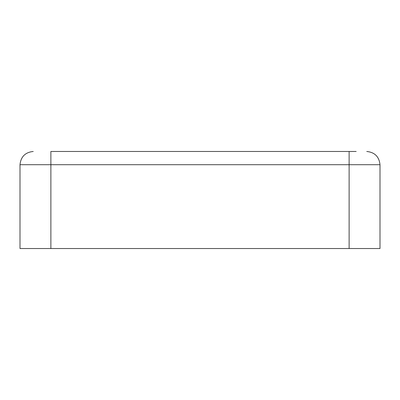 <?xml version="1.0" encoding="UTF-8"?>
<svg xmlns="http://www.w3.org/2000/svg" width="400" height="400" viewBox="0 0 400 400"><rect width="100%" height="100%" fill="white"/><g stroke="black" fill="none" stroke-linecap="round" stroke-linejoin="round"><path stroke-width="0.6" d="M55.07 151.47L356.175 151.47M349.12 248.53L20 248.53L380 248.53L349.12 248.53L349.12 164.705L349.12 248.53M380 164.705L349.12 164.705L380 164.705C379.16 156.725 374.745 152.31 366.765 151.47C374.745 152.31 379.16 156.725 380 164.705L380 248.53L380 164.705M349.12 151.47L349.12 164.705L50.88 164.705L50.88 248.53L50.88 164.705L349.12 164.705L349.12 151.47L50.88 151.47L50.88 164.705L20 164.705L20 248.53L20 164.705L50.88 164.705L50.88 151.47M33.235 151.47C25.255 152.31 20.84 156.725 20 164.705C20.84 156.725 25.255 152.31 33.235 151.47"/></g></svg>
